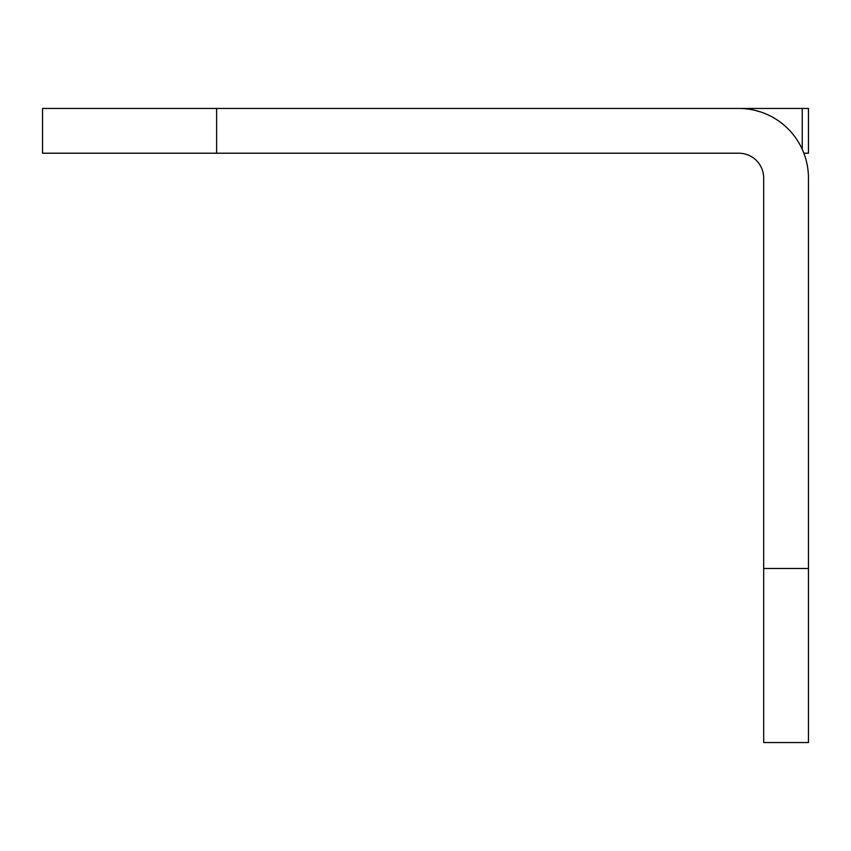 <?xml version="1.0" encoding="UTF-8"?>
<svg xmlns="http://www.w3.org/2000/svg" width="851" height="851" viewBox="0 0 851 851"><rect width="100%" height="100%" fill="white"/><g stroke="black" fill="none" stroke-linecap="round" stroke-linejoin="round"><path stroke-width="1.28" d="M216.622 153.212L42.55 153.212L42.55 108.449L216.622 108.449L216.622 153.212L739.04 153.212M751.252 109.566L751.252 108.449L808.45 108.449L808.45 153.212L803.855 153.212M751.252 108.449L740.136 108.46M740.987 153.297L743.497 153.648L740.987 153.297M743.583 108.609L745.104 108.737M754.156 110.151L760.581 111.938M216.622 108.449L738.828 108.449A69.622 69.622 0 0 1 808.45 178.072L808.45 742.551L763.687 742.551L763.687 178.072A24.87 24.87 0 0 0 738.828 153.212M802.238 108.449L802.238 149.319M763.687 568.489L808.45 568.489"/></g></svg>
